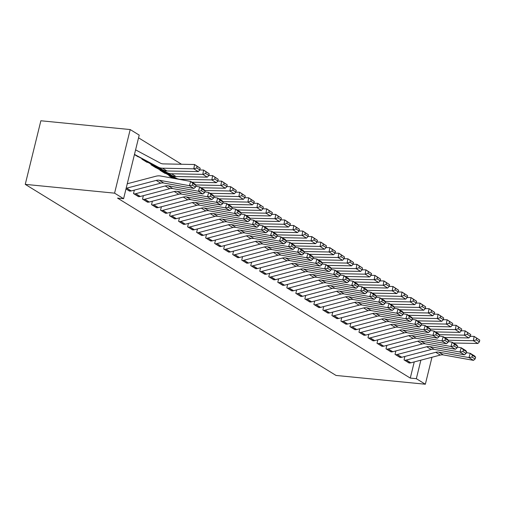 <?xml version="1.0" encoding="UTF-8"?>
<svg xmlns="http://www.w3.org/2000/svg" width="505" height="505" viewBox="0 0 505 505"><rect width="100%" height="100%" fill="white"/><g stroke="black" fill="none" stroke-linecap="round" stroke-linejoin="round"><path stroke-width="0.76" d="M181.535 164.251L138.547 137.821M414.251 361.915L410.275 378.087L117.539 198.105L123.592 198.699L139.216 135.106L130.195 129.558L40.867 120.771L25.25 184.363L336.027 375.442L425.349 384.229L416.335 378.687L420.88 360.172M395.882 350.912L395.03 354.371L400.503 357.445M377.841 339.821L376.995 343.28L382.468 346.354M359.806 328.736L358.954 332.189L364.427 335.269M341.771 317.645L340.919 321.104L346.392 324.178M323.73 306.554L322.884 310.013L328.357 313.087M305.695 295.463L304.85 298.922L310.322 301.996M287.661 284.378L286.808 287.831L292.281 290.912M269.62 273.287L268.774 276.746L274.247 279.82M251.585 262.196L250.739 265.655L256.212 268.729M233.55 251.105L232.698 254.564L238.171 257.638M215.509 240.014L214.663 243.473L220.136 246.547M197.474 228.929L196.628 232.382L202.101 235.463M179.439 217.838L178.587 221.297L184.06 224.371M169.093 175.437L168.992 175.828L172.874 178.214M161.398 206.747L160.552 210.206L166.025 213.28M151.052 164.346L150.957 164.744L156.405 167.925M143.363 195.656L142.517 199.115L147.99 202.189M199.86 169.926L200.176 168.197L197.019 166.259L196.704 167.982L199.86 169.926L198.301 171.593L166.991 170.974A13.591 11.028 121.6 0 1 162.711 169.882L134.431 154.581M125.991 188.958L129.949 191.105M134.343 190.114L133.497 193.573L138.97 196.647M142.038 158.804L141.937 159.195L147.384 162.383A1.812 1.471 -58.4 0 0 146.93 162.25L146.898 162.244M152.384 201.205L151.532 204.664L157.005 207.738M160.072 169.895L159.978 170.286L165.419 173.474A1.812 1.471 -58.4 0 0 164.965 173.341L164.939 173.335M170.419 212.289L169.573 215.749L175.046 218.823M188.453 223.38L187.607 226.84L193.08 229.914M206.494 234.471L205.642 237.931L211.115 241.005M224.529 245.563L223.683 249.022L229.156 252.096M242.564 256.654L241.718 260.107L247.191 263.187M260.605 267.738L259.753 271.198L265.226 274.272M278.64 278.829L277.794 282.289L283.267 285.363M296.675 289.92L295.829 293.38L301.302 296.454M314.716 301.012L313.864 304.471L319.337 307.545M332.751 312.096L331.899 315.556L337.372 318.63M350.786 323.187L349.94 326.647L355.413 329.721M368.827 334.278L367.975 337.738L373.447 340.812M386.862 345.37L386.009 348.829L391.482 351.903M404.896 356.461L404.05 359.913L409.523 362.994M425.349 384.229L431.977 357.25M410.275 378.087L416.335 378.687M123.592 198.699L114.578 193.156L25.25 184.363M130.195 129.558L114.578 193.156M126.155 188.277A6.344 5.145 -58.4 0 0 126.742 188.157L156.19 180.405A9.058 7.354 121.6 0 1 159.258 180.26L189.381 185.689L190.694 181.428L160.571 175.999A13.591 11.028 -58.4 0 0 155.969 176.22L127.26 183.769M129.438 191.073L129.469 191.079A6.344 5.145 -58.4 0 0 131.256 190.928L160.697 183.182A9.058 7.354 121.6 0 1 163.765 183.031L193.888 188.46L189.381 185.689L192.38 185.171L195.536 187.109L196.06 185.404L192.904 183.466L192.38 185.171M192.904 183.466L190.694 181.428L195.201 184.199L196.06 185.404M193.888 188.46L195.536 187.109M134.469 154.442L138.376 156.847A1.812 1.471 -58.4 0 0 137.909 156.702L134.437 154.568M198.301 171.593L193.787 168.821L162.484 168.203A13.591 11.028 121.6 0 1 158.204 167.111L134.475 154.397M196.704 167.982L193.787 168.821L194.583 164.51L200.176 168.197M135.58 149.897A6.344 5.145 121.6 0 1 136.085 150.124L160.426 163.159A9.058 7.354 -58.4 0 0 163.279 163.891L194.583 164.51L197.019 166.259M133.945 193.851L133.976 193.851A6.344 5.145 -58.4 0 0 135.763 193.699L165.204 185.954A9.058 7.354 121.6 0 1 168.272 185.802L198.402 191.231L199.715 186.97L195.795 186.263M138.458 196.622L138.484 196.622A6.344 5.145 -58.4 0 0 140.27 196.47L169.718 188.725A9.058 7.354 121.6 0 1 172.786 188.58L202.909 194.002L198.402 191.231L201.394 190.713L204.55 192.657L205.074 190.953L201.918 189.009L201.394 190.713M201.918 189.009L199.715 186.97L204.222 189.741L205.074 190.953M202.909 194.002L204.55 192.657M142.965 199.393L142.997 199.399A6.344 5.145 -58.4 0 0 144.784 199.241L174.225 191.496A9.058 7.354 121.6 0 1 177.293 191.351L207.416 196.773L208.729 192.512L204.815 191.812M147.473 202.164L147.504 202.17A6.344 5.145 -58.4 0 0 149.291 202.019L178.732 194.267A9.058 7.354 121.6 0 1 181.8 194.122L211.93 199.551L207.416 196.773L210.415 196.262L213.571 198.2L214.095 196.495L210.939 194.558L210.415 196.262M210.939 194.558L208.729 192.512L213.243 195.29L214.095 196.495M211.93 199.551L213.571 198.2M208.881 175.469L209.196 173.745L206.04 171.801L205.724 173.531L208.881 175.469L207.315 177.141L176.011 176.523A13.591 11.028 121.6 0 1 171.732 175.424L142.883 159.618A1.812 1.471 -58.4 0 0 142.423 159.479L142.391 159.473M207.315 177.141L202.808 174.364L171.504 173.752A13.591 11.028 121.6 0 1 167.224 172.653L142.883 159.618M205.724 173.531L202.808 174.364L203.603 170.052L209.196 173.745M199.81 169.977L203.603 170.052L206.04 171.801M217.901 181.011L218.217 179.288L215.061 177.35L214.745 179.073L217.901 181.011L216.336 182.684L191.957 182.204M176.99 178.959L156.411 167.931A1.812 1.471 -58.4 0 0 155.95 167.793L155.919 167.793M151.412 165.021L151.437 165.021A1.812 1.471 -58.4 0 1 151.904 165.16L176.239 178.202A13.591 11.028 121.6 0 0 180.519 179.294L211.829 179.913L212.618 175.601L218.217 179.288M208.83 175.525L212.618 175.601L215.061 177.35M216.336 182.684L211.829 179.913L214.745 179.073M151.986 204.935L152.011 204.942A6.344 5.145 -58.4 0 0 153.798 204.79L183.246 197.045A9.058 7.354 121.6 0 1 186.313 196.893L216.437 202.322L217.75 198.061L213.83 197.354M156.493 207.713L156.525 207.713A6.344 5.145 -58.4 0 0 158.311 207.561L187.753 199.816A9.058 7.354 121.6 0 1 190.821 199.664L220.944 205.093L216.437 202.322L219.429 201.804L222.591 203.749L223.115 202.044L219.959 200.1L219.429 201.804M219.959 200.1L217.75 198.061L222.257 200.832L223.115 202.044M220.944 205.093L222.591 203.749M161 210.484L161.032 210.484A6.344 5.145 -58.4 0 0 162.818 210.332L192.26 202.587A9.058 7.354 121.6 0 1 195.328 202.442L225.457 207.864L226.77 203.603L222.85 202.896M165.514 213.255L165.539 213.261A6.344 5.145 -58.4 0 0 167.325 213.104L196.773 205.358A9.058 7.354 121.6 0 1 199.841 205.213L229.964 210.636L225.457 207.864L228.449 207.353L231.606 209.291L232.13 207.587L228.973 205.649L228.449 207.353M228.973 205.649L226.77 203.603L231.277 206.375L232.13 207.587M229.964 210.636L231.606 209.291M226.915 186.56L227.231 184.836L224.075 182.892L223.759 184.615L226.915 186.56L225.356 188.226L200.977 187.746M174.982 178.593L160.925 170.703A1.812 1.471 -58.4 0 0 160.457 170.564L160.426 170.564M175.986 178.776L160.925 170.703M225.356 188.226L220.843 185.455L195.744 184.963M223.759 184.615L220.843 185.455L221.638 181.143L227.231 184.836M217.844 181.068L221.638 181.143L224.075 182.892M235.936 192.102L236.252 190.379L233.095 188.441L232.78 190.164L235.936 192.102L234.37 193.775L209.992 193.295M169.446 176.106L169.478 176.112A1.812 1.471 -58.4 0 1 169.939 176.251L173.985 178.416M234.37 193.775L229.863 191.004L204.759 190.505M232.78 190.164L229.863 191.004L230.659 186.686L236.252 190.379M226.865 186.616L230.659 186.686L233.095 188.441M170.021 216.026L170.052 216.033A6.344 5.145 -58.4 0 0 171.839 215.875L201.28 208.129A9.058 7.354 121.6 0 1 204.348 207.984L234.471 213.413L235.784 209.152L231.871 208.445M174.528 218.798L174.56 218.804A6.344 5.145 -58.4 0 0 176.346 218.652L205.787 210.907A9.058 7.354 121.6 0 1 208.855 210.755L238.985 216.184L234.471 213.413L237.47 212.895L240.626 214.833L241.15 213.129L237.994 211.191L237.47 212.895M237.994 211.191L235.784 209.152L240.298 211.923L241.15 213.129M238.985 216.184L240.626 214.833M244.957 197.651L245.272 195.921L242.116 193.983L241.794 195.706L244.957 197.651L243.391 199.317L219.012 198.837M243.391 199.317L238.884 196.546L213.779 196.047M241.794 195.706L238.884 196.546L239.673 192.235L245.272 195.921M235.886 192.159L239.673 192.235L242.116 193.983M183.549 224.346L179.067 221.575A6.344 5.145 -58.4 0 0 180.853 221.424L210.301 213.678A9.058 7.354 121.6 0 1 213.369 213.527L243.492 218.955L244.805 214.694L240.885 213.987M183.58 224.346A6.344 5.145 -58.4 0 0 185.367 224.195L214.808 216.449A9.058 7.354 121.6 0 1 217.876 216.304L247.999 221.727L243.492 218.955L246.484 218.438L249.647 220.382L250.171 218.678L247.014 216.733L246.484 218.438M247.014 216.733L244.805 214.694L249.312 217.466L250.171 218.678M247.999 221.727L249.647 220.382M253.971 203.193L254.286 201.47L251.13 199.525L250.815 201.255L253.971 203.193L252.412 204.866L228.033 204.38M252.412 204.866L247.898 202.088L222.8 201.596M250.815 201.255L247.898 202.088L248.694 197.777L254.286 201.47M244.9 197.701L248.694 197.777L251.13 199.525M188.056 227.117L188.087 227.117A6.344 5.145 -58.4 0 0 189.874 226.966L219.315 219.22A9.058 7.354 121.6 0 1 222.383 219.075L252.513 224.498L253.826 220.237L249.906 219.536M192.569 229.889L192.594 229.895A6.344 5.145 -58.4 0 0 194.381 229.737L223.829 221.992A9.058 7.354 121.6 0 1 226.897 221.846L257.02 227.275L252.513 224.498L255.505 223.986L258.661 225.924L259.185 224.22L256.029 222.282L255.505 223.986M256.029 222.282L253.826 220.237L258.333 223.014L259.185 224.22M257.02 227.275L258.661 225.924M197.076 232.66L197.108 232.666A6.344 5.145 -58.4 0 0 198.894 232.515L228.336 224.763A9.058 7.354 121.6 0 1 231.404 224.618L261.527 230.046L262.84 225.785L258.926 225.078M201.583 235.437L201.615 235.437A6.344 5.145 -58.4 0 0 203.401 235.286L232.843 227.54A9.058 7.354 121.6 0 1 235.911 227.389L266.04 232.818L261.527 230.046L264.525 229.529L267.682 231.473L268.205 229.769L265.049 227.824L264.525 229.529M265.049 227.824L262.84 225.785L267.353 228.557L268.205 229.769M266.04 232.818L267.682 231.473M206.097 238.208L206.122 238.208A6.344 5.145 -58.4 0 0 207.909 238.057L237.356 230.312A9.058 7.354 121.6 0 1 240.424 230.166L270.547 235.589L271.86 231.328L267.94 230.621M210.604 240.98L210.636 240.98A6.344 5.145 -58.4 0 0 212.422 240.828L241.863 233.083A9.058 7.354 121.6 0 1 244.931 232.938L275.055 238.36L270.547 235.589L273.54 235.077L276.702 237.015L277.226 235.311L274.07 233.373L273.54 235.077M274.07 233.373L271.86 231.328L276.368 234.099L277.226 235.311M275.055 238.36L276.702 237.015M215.111 243.751L215.143 243.757A6.344 5.145 -58.4 0 0 216.929 243.599L246.371 235.854A9.058 7.354 121.6 0 1 249.438 235.709L279.562 241.137L280.881 236.877L276.961 236.17M219.625 246.522L219.65 246.528A6.344 5.145 -58.4 0 0 221.436 246.377L250.884 238.625A9.058 7.354 121.6 0 1 253.952 238.48L284.075 243.909L279.562 241.137L282.56 240.62L285.716 242.558L286.24 240.853L283.084 238.916L282.56 240.62M283.084 238.916L280.881 236.877L285.388 239.648L286.24 240.853M284.075 243.909L285.716 242.558M224.132 249.3L224.163 249.3A6.344 5.145 -58.4 0 0 225.95 249.148L255.391 241.403A9.058 7.354 121.6 0 1 258.459 241.251L288.582 246.68L289.895 242.419L285.981 241.712M228.639 252.071L228.67 252.071A6.344 5.145 -58.4 0 0 230.457 251.919L259.898 244.174A9.058 7.354 121.6 0 1 262.966 244.029L293.089 249.451L288.582 246.68L291.581 246.162L294.737 248.107L295.261 246.402L292.105 244.458L291.581 246.162M292.105 244.458L289.895 242.419L294.409 245.19L295.261 246.402M293.089 249.451L294.737 248.107M233.152 254.842L233.177 254.842A6.344 5.145 -58.4 0 0 234.964 254.69L264.412 246.945A9.058 7.354 121.6 0 1 267.48 246.8L297.603 252.222L298.916 247.961L294.996 247.261M237.659 257.613L237.691 257.619A6.344 5.145 -58.4 0 0 239.477 257.462L268.919 249.716A9.058 7.354 121.6 0 1 271.987 249.571L302.11 255L297.603 252.222L300.595 251.711L303.751 253.649L304.281 251.945L301.125 250.007L300.595 251.711M301.125 250.007L298.916 247.961L303.423 250.739L304.281 251.945M302.11 255L303.751 253.649M242.166 260.384L242.198 260.391A6.344 5.145 -58.4 0 0 243.984 260.239L273.426 252.487A9.058 7.354 121.6 0 1 276.494 252.342L306.617 257.771L307.936 253.51L304.016 252.803M242.198 260.391L246.705 263.162A6.344 5.145 -58.4 0 0 248.492 263.01L277.939 255.265A9.058 7.354 121.6 0 1 281.007 255.113L311.13 260.542L306.617 257.771L309.615 257.253L312.772 259.198L313.296 257.493L310.139 255.549L309.615 257.253M310.139 255.549L307.936 253.51L312.443 256.281L313.296 257.493M311.13 260.542L312.772 259.198M251.187 265.933L251.219 265.933A6.344 5.145 -58.4 0 0 253.005 265.781L282.447 258.036A9.058 7.354 121.6 0 1 285.514 257.891L315.638 263.313L316.951 259.052L313.037 258.345M255.694 268.704L255.726 268.704A6.344 5.145 -58.4 0 0 257.512 268.553L286.954 260.807A9.058 7.354 121.6 0 1 290.022 260.662L320.145 266.084L315.638 263.313L318.636 262.796L321.792 264.74L322.316 263.036L319.16 261.091L318.636 262.796M319.16 261.091L316.951 259.052L321.464 261.824L322.316 263.036M320.145 266.084L321.792 264.74M260.208 271.475L260.233 271.482A6.344 5.145 -58.4 0 0 262.019 271.324L291.467 263.578A9.058 7.354 121.6 0 1 294.535 263.433L324.658 268.862L325.971 264.601L322.051 263.894M264.715 274.247L264.746 274.253A6.344 5.145 -58.4 0 0 266.533 274.101L295.974 266.35A9.058 7.354 121.6 0 1 299.042 266.204L329.165 271.633L324.658 268.862L327.65 268.344L330.807 270.282L331.337 268.578L328.181 266.64L327.65 268.344M328.181 266.64L325.971 264.601L330.478 267.372L331.337 268.578M329.165 271.633L330.807 270.282M269.222 277.024L269.253 277.024A6.344 5.145 -58.4 0 0 271.04 276.873L300.481 269.127A9.058 7.354 121.6 0 1 303.549 268.976L333.672 274.404L334.992 270.143L331.072 269.436M273.735 279.795L273.76 279.795A6.344 5.145 -58.4 0 0 275.547 279.644L304.995 271.898A9.058 7.354 121.6 0 1 308.063 271.753L338.186 277.176L333.672 274.404L336.671 273.887L339.827 275.831L340.351 274.127L337.195 272.182L336.671 273.887M337.195 272.182L334.992 270.143L339.499 272.915L340.351 274.127M338.186 277.176L339.827 275.831M278.242 282.566L278.274 282.566A6.344 5.145 -58.4 0 0 280.06 282.415L309.502 274.669A9.058 7.354 121.6 0 1 312.57 274.524L342.693 279.947L344.006 275.686L340.092 274.985M282.75 285.338L282.781 285.344A6.344 5.145 -58.4 0 0 284.567 285.186L314.009 277.441A9.058 7.354 121.6 0 1 317.077 277.295L347.2 282.724L342.693 279.947L345.691 279.435L348.848 281.373L349.372 279.669L346.215 277.731L345.691 279.435M346.215 277.731L344.006 275.686L348.519 278.457L349.372 279.669M347.2 282.724L348.848 281.373M287.263 288.109L287.288 288.115A6.344 5.145 -58.4 0 0 289.075 287.964L318.522 280.212A9.058 7.354 121.6 0 1 321.59 280.067L351.714 285.495L353.027 281.234L349.106 280.527M291.77 290.88L291.802 290.886A6.344 5.145 -58.4 0 0 293.588 290.735L323.03 282.989A9.058 7.354 121.6 0 1 326.097 282.838L356.221 288.267L351.714 285.495L354.706 284.978L357.862 286.916L358.392 285.211L355.236 283.273L354.706 284.978M355.236 283.273L353.027 281.234L357.534 284.006L358.392 285.211M356.221 288.267L357.862 286.916M296.277 293.657L296.309 293.657A6.344 5.145 -58.4 0 0 298.095 293.506L327.537 285.761A9.058 7.354 121.6 0 1 330.605 285.609L360.728 291.038L362.047 286.777L358.127 286.07M300.791 296.429L300.816 296.429A6.344 5.145 -58.4 0 0 302.602 296.277L332.05 288.532A9.058 7.354 121.6 0 1 335.118 288.387L365.241 293.809L360.728 291.038L363.726 290.52L366.882 292.464L367.406 290.76L364.25 288.816L363.726 290.52M364.25 288.816L362.047 286.777L366.554 289.548L367.406 290.76M365.241 293.809L366.882 292.464M305.298 299.2L305.329 299.206A6.344 5.145 -58.4 0 0 307.116 299.048L336.557 291.303A9.058 7.354 121.6 0 1 339.625 291.158L369.748 296.58L371.061 292.319L367.148 291.619M309.805 301.971L309.836 301.977A6.344 5.145 -58.4 0 0 311.623 301.826L341.064 294.074A9.058 7.354 121.6 0 1 344.132 293.929L374.255 299.358L369.748 296.58L372.747 296.069L375.903 298.007L376.427 296.302L373.271 294.364L372.747 296.069M373.271 294.364L371.061 292.319L375.575 295.097L376.427 296.302M374.255 299.358L375.903 298.007M318.825 307.52L314.344 304.749A6.344 5.145 -58.4 0 0 316.13 304.597L345.578 296.852A9.058 7.354 121.6 0 1 348.646 296.7L378.769 302.129L380.082 297.868L376.162 297.161M318.857 307.52A6.344 5.145 -58.4 0 0 320.643 307.368L350.085 299.623A9.058 7.354 121.6 0 1 353.153 299.471L383.276 304.9L378.769 302.129L381.761 301.611L384.917 303.555L385.448 301.851L382.291 299.907L381.761 301.611M382.291 299.907L380.082 297.868L384.589 300.639L385.448 301.851M383.276 304.9L384.917 303.555M323.333 310.291L323.364 310.291A6.344 5.145 -58.4 0 0 325.151 310.139L354.592 302.394A9.058 7.354 121.6 0 1 357.66 302.249L387.783 307.671L389.102 303.41L385.182 302.703M327.846 313.062L327.871 313.068A6.344 5.145 -58.4 0 0 329.658 312.911L359.106 305.165A9.058 7.354 121.6 0 1 362.173 305.02L392.297 310.442L387.783 307.671L390.782 307.16L393.938 309.098L394.462 307.393L391.306 305.456L390.782 307.16M391.306 305.456L389.102 303.41L393.61 306.182L394.462 307.393M392.297 310.442L393.938 309.098M332.353 315.833L332.385 315.84A6.344 5.145 -58.4 0 0 334.171 315.682L363.613 307.936A9.058 7.354 121.6 0 1 366.68 307.791L396.804 313.22L398.117 308.959L394.197 308.252M336.86 318.605L336.892 318.611A6.344 5.145 -58.4 0 0 338.678 318.459L368.12 310.714A9.058 7.354 121.6 0 1 371.188 310.562L401.311 315.991L396.804 313.22L399.802 312.702L402.958 314.64L403.482 312.936L400.326 310.998L399.802 312.702M400.326 310.998L398.117 308.959L402.624 311.73L403.482 312.936M401.311 315.991L402.958 314.64M341.374 321.382L341.399 321.382A6.344 5.145 -58.4 0 0 343.185 321.231L372.633 313.485A9.058 7.354 121.6 0 1 375.701 313.334L405.824 318.762L407.137 314.501L403.217 313.794M345.881 324.153L345.912 324.153A6.344 5.145 -58.4 0 0 347.699 324.002L377.14 316.256A9.058 7.354 121.6 0 1 380.208 316.111L410.331 321.534L405.824 318.762L408.816 318.245L411.973 320.189L412.503 318.485L409.347 316.54L408.816 318.245M409.347 316.54L407.137 314.501L411.644 317.273L412.503 318.485M410.331 321.534L411.973 320.189M350.388 326.924L350.419 326.931A6.344 5.145 -58.4 0 0 352.206 326.773L381.647 319.027A9.058 7.354 121.6 0 1 384.715 318.882L414.839 324.305L416.152 320.044L412.238 319.343M354.901 329.696L354.927 329.702A6.344 5.145 -58.4 0 0 356.713 329.544L386.161 321.799A9.058 7.354 121.6 0 1 389.229 321.653L419.352 327.082L414.839 324.305L417.837 323.793L420.993 325.731L421.517 324.027L418.361 322.089L417.837 323.793M418.361 322.089L416.152 320.044L420.665 322.821L421.517 324.027M419.352 327.082L420.993 325.731M359.409 332.467L359.44 332.473A6.344 5.145 -58.4 0 0 361.226 332.322L390.668 324.57A9.058 7.354 121.6 0 1 393.736 324.425L423.859 329.853L425.172 325.592L421.252 324.885M363.916 335.244L363.947 335.244A6.344 5.145 -58.4 0 0 365.734 335.093L395.175 327.347A9.058 7.354 121.6 0 1 398.243 327.196L428.366 332.625L423.859 329.853L426.858 329.336L430.014 331.28L430.538 329.576L427.381 327.631L426.858 329.336M427.381 327.631L425.172 325.592L429.679 328.364L430.538 329.576M428.366 332.625L430.014 331.28M368.429 338.015L368.454 338.015A6.344 5.145 -58.4 0 0 370.241 337.864L399.689 330.118A9.058 7.354 121.6 0 1 402.756 329.973L432.88 335.396L434.193 331.135L430.273 330.428M372.936 340.787L372.968 340.787A6.344 5.145 -58.4 0 0 374.754 340.635L404.196 332.89A9.058 7.354 121.6 0 1 407.264 332.745L437.387 338.167L432.88 335.396L435.872 334.884L439.028 336.822L439.558 335.118L436.402 333.18L435.872 334.884M436.402 333.18L434.193 331.135L438.7 333.906L439.558 335.118M437.387 338.167L439.028 336.822M262.991 208.735L263.307 207.012L260.151 205.074L259.835 206.798L262.991 208.735L261.426 210.408L237.047 209.928M261.426 210.408L256.919 207.637L231.814 207.138M259.835 206.798L256.919 207.637L257.714 203.326L263.307 207.012M253.92 203.25L257.714 203.326L260.151 205.074M272.012 214.284L272.328 212.561L269.171 210.617L268.849 212.34L272.012 214.284L270.446 215.951L246.068 215.471M270.446 215.951L265.939 213.179L240.834 212.687M268.849 212.34L265.939 213.179L266.728 208.868L272.328 212.561M262.941 208.792L266.728 208.868L269.171 210.617M281.026 219.827L281.342 218.103L278.186 216.165L277.87 217.889L281.026 219.827L279.467 221.499L255.088 221.02M279.467 221.499L274.954 218.728L249.855 218.229M277.87 217.889L274.954 218.728L275.749 214.41L281.342 218.103M271.955 214.341L275.749 214.41L278.186 216.165M290.047 225.375L290.362 223.646L287.206 221.708L286.89 223.431L290.047 225.375L288.481 227.042L264.102 226.562M288.481 227.042L283.974 224.27L258.869 223.772M286.89 223.431L283.974 224.27L284.769 219.959L290.362 223.646M280.976 219.883L284.769 219.959L287.206 221.708M299.067 230.918L299.383 229.194L296.227 227.25L295.905 228.98L299.067 230.918L297.502 232.59L273.123 232.104M297.502 232.59L292.995 229.813L267.89 229.32M295.905 228.98L292.995 229.813L293.784 225.501L299.383 229.194M289.996 225.426L293.784 225.501L296.227 227.25M308.082 236.46L308.397 234.737L305.241 232.799L304.925 234.522L308.082 236.46L306.522 238.133L282.143 237.653M306.522 238.133L302.009 235.362L276.91 234.863M304.925 234.522L302.009 235.362L302.804 231.05L308.397 234.737M299.01 230.974L302.804 231.05L305.241 232.799M317.102 242.009L317.418 240.285L314.261 238.341L313.946 240.064L317.102 242.009L315.537 243.675L291.158 243.195M315.537 243.675L311.029 240.904L285.925 240.412M313.946 240.064L311.029 240.904L311.825 236.593L317.418 240.285M308.031 236.517L311.825 236.593L314.261 238.341M326.116 247.551L326.438 245.828L323.282 243.883L322.96 245.613L326.116 247.551L324.557 249.224L300.178 248.738M324.557 249.224L320.05 246.453L294.945 245.954M322.96 245.613L320.05 246.453L320.839 242.135L326.438 245.828M317.052 242.065L320.839 242.135L323.282 243.883M335.137 253.1L335.453 251.37L332.296 249.432L331.981 251.155L335.137 253.1L333.578 254.766L309.199 254.286M333.578 254.766L329.064 251.995L303.966 251.496M331.981 251.155L329.064 251.995L329.86 247.684L335.453 251.37M326.066 247.608L329.86 247.684L332.296 249.432M344.158 258.642L344.473 256.919L341.317 254.975L341.001 256.698L344.158 258.642L342.592 260.309L318.213 259.829M342.592 260.309L338.085 257.537L312.98 257.045M341.001 256.698L338.085 257.537L338.874 253.226L344.473 256.919M335.086 253.15L338.874 253.226L341.317 254.975M353.172 264.184L353.494 262.461L350.337 260.523L350.015 262.246L353.172 264.184L351.613 265.857L327.234 265.377M351.613 265.857L347.105 263.086L322.001 262.587M350.015 262.246L347.105 263.086L347.894 258.775L353.494 262.461M344.107 258.699L347.894 258.775L350.337 260.523M362.192 269.733L362.508 268.003L359.352 266.066L359.036 267.789L362.192 269.733L360.633 271.4L336.254 270.92M360.633 271.4L356.12 268.628L331.021 268.136M359.036 267.789L356.12 268.628L356.915 264.317L362.508 268.003M353.121 264.241L356.915 264.317L359.352 266.066M371.213 275.275L371.528 273.552L368.372 271.608L368.057 273.338L371.213 275.275L369.647 276.948L345.269 276.462M369.647 276.948L365.14 274.171L340.035 273.678M368.057 273.338L365.14 274.171L365.929 269.859L371.528 273.552M362.142 269.784L365.929 269.859L368.372 271.608M380.227 280.818L380.549 279.095L377.393 277.157L377.071 278.88L380.227 280.818L378.668 282.491L354.289 282.011M378.668 282.491L374.161 279.719L349.056 279.221M377.071 278.88L374.161 279.719L374.95 275.408L380.549 279.095M371.162 275.332L374.95 275.408L377.393 277.157M389.248 286.367L389.563 284.643L386.407 282.699L386.091 284.422L389.248 286.367L387.688 288.033L363.31 287.553M387.688 288.033L383.175 285.262L358.077 284.769M386.091 284.422L383.175 285.262L383.97 280.95L389.563 284.643M380.177 280.875L383.97 280.95L386.407 282.699M398.268 291.909L398.584 290.186L395.428 288.248L395.112 289.971L398.268 291.909L396.703 293.582L372.324 293.102M396.703 293.582L392.196 290.811L367.091 290.312M395.112 289.971L392.196 290.811L392.985 286.493L398.584 290.186M389.197 286.423L392.985 286.493L395.428 288.248M407.283 297.458L407.604 295.728L404.448 293.79L404.126 295.513L407.283 297.458L405.723 299.124L381.344 298.644M405.723 299.124L401.216 296.353L376.111 295.854M404.126 295.513L401.216 296.353L402.005 292.041L407.604 295.728M398.218 291.966L402.005 292.041L404.448 293.79M416.303 303L416.619 301.277L413.462 299.332L413.147 301.062L416.303 303L414.744 304.673L390.365 304.187M414.744 304.673L410.23 301.895L385.132 301.403M413.147 301.062L410.23 301.895L411.026 297.584L416.619 301.277M407.232 297.508L411.026 297.584L413.462 299.332M425.324 308.542L425.639 306.819L422.483 304.881L422.167 306.604L425.324 308.542L423.758 310.215L399.379 309.735M423.758 310.215L419.251 307.444L394.146 306.945M422.167 306.604L419.251 307.444L420.04 303.133L425.639 306.819M416.253 303.057L420.04 303.133L422.483 304.881M434.338 314.091L434.66 312.368L431.504 310.423L431.182 312.147L434.338 314.091L432.779 315.758L408.4 315.278M432.779 315.758L428.272 312.986L403.167 312.494M431.182 312.147L428.272 312.986L429.061 308.675L434.66 312.368M425.273 308.599L429.061 308.675L431.504 310.423M443.358 319.633L443.674 317.91L440.518 315.972L440.202 317.695L443.358 319.633L441.799 321.306L417.42 320.827M441.799 321.306L437.286 318.535L412.187 318.036M440.202 317.695L437.286 318.535L438.081 314.217L443.674 317.91M434.287 314.148L438.081 314.217L440.518 315.972M377.443 343.558L377.475 343.564A6.344 5.145 -58.4 0 0 379.261 343.406L408.703 335.661A9.058 7.354 121.6 0 1 411.771 335.516L441.894 340.944L443.207 336.683L439.293 335.976M377.475 343.564L381.982 346.335A6.344 5.145 -58.4 0 0 383.768 346.184L413.216 338.432A9.058 7.354 121.6 0 1 416.284 338.287L446.407 343.716L441.894 340.944L444.892 340.427L448.049 342.365L448.573 340.66L445.416 338.722L444.892 340.427M445.416 338.722L443.207 336.683L447.72 339.455L448.573 340.66M446.407 343.716L448.049 342.365M452.379 325.182L452.695 323.452L449.538 321.515L449.223 323.238L452.379 325.182L450.813 326.849L426.435 326.369M450.813 326.849L446.306 324.077L421.202 323.579M449.223 323.238L446.306 324.077L447.095 319.766L452.695 323.452M443.308 319.69L447.095 319.766L449.538 321.515M386.464 349.106L386.495 349.106A6.344 5.145 -58.4 0 0 388.282 348.955L417.723 341.21A9.058 7.354 121.6 0 1 420.791 341.058L450.915 346.487L452.227 342.226L448.307 341.519M390.971 351.878L391.003 351.878A6.344 5.145 -58.4 0 0 392.789 351.726L422.231 343.981A9.058 7.354 121.6 0 1 425.298 343.836L455.422 349.258L450.915 346.487L453.913 345.969L457.069 347.913L457.593 346.209L454.437 344.265L453.913 345.969M454.437 344.265L452.227 342.226L456.735 344.997L457.593 346.209M455.422 349.258L457.069 347.913M461.393 330.724L461.715 329.001L458.559 327.057L458.237 328.787L461.393 330.724L459.834 332.397L435.455 331.911M459.834 332.397L455.327 329.62L430.222 329.127M458.237 328.787L455.327 329.62L456.116 325.308L461.715 329.001M452.328 325.233L456.116 325.308L458.559 327.057M395.484 354.649L395.51 354.649A6.344 5.145 -58.4 0 0 397.296 354.497L426.744 346.752A9.058 7.354 121.6 0 1 429.812 346.607L459.935 352.029L461.248 347.768L457.328 347.068M399.992 357.42L400.023 357.426A6.344 5.145 -58.4 0 0 401.81 357.269L431.251 349.523A9.058 7.354 121.6 0 1 434.319 349.378L464.442 354.807L459.935 352.029L462.927 351.518L466.083 353.456L466.614 351.751L463.457 349.813L462.927 351.518M463.457 349.813L461.248 347.768L465.755 350.546L466.614 351.751M464.442 354.807L466.083 353.456M470.414 336.267L470.729 334.544L467.573 332.606L467.258 334.329L470.414 336.267L468.855 337.94L444.476 337.46M468.855 337.94L464.341 335.168L439.243 334.67M467.258 334.329L464.341 335.168L465.137 330.857L470.729 334.544M461.343 330.781L465.137 330.857L467.573 332.606M404.499 360.191L404.53 360.198A6.344 5.145 -58.4 0 0 406.317 360.046L435.758 352.294A9.058 7.354 121.6 0 1 438.826 352.149L468.949 357.578L470.262 353.317L466.349 352.61M409.012 362.969L409.037 362.969A6.344 5.145 -58.4 0 0 410.824 362.817L440.272 355.072A9.058 7.354 121.6 0 1 443.34 354.92L473.463 360.349L468.949 357.578L471.948 357.06L475.104 359.005L475.628 357.3L472.472 355.356L471.948 357.06M472.472 355.356L470.262 353.317L474.776 356.088L475.628 357.3M473.463 360.349L475.104 359.005M479.434 341.816L479.75 340.092L476.594 338.148L476.278 339.871L479.434 341.816L477.869 343.482L453.49 343.002M477.869 343.482L473.362 340.711L448.257 340.219M476.278 339.871L473.362 340.711L474.151 336.399L479.75 340.092M470.363 336.324L474.151 336.399L476.594 338.148M125.991 188.939L129.469 191.079M156.19 180.405L160.697 183.182M159.258 180.26L163.765 183.031M126.742 188.157L131.256 190.928M166.991 170.974L162.484 168.203M162.711 169.882L158.204 167.111M133.976 193.851L138.484 196.622M165.204 185.954L169.718 188.725M168.272 185.802L172.786 188.58M135.763 193.699L140.27 196.47M142.997 199.399L147.504 202.17M174.225 191.496L178.732 194.267M177.293 191.351L181.8 194.122M144.784 199.241L149.291 202.019M146.93 162.25L142.423 159.479M176.011 176.523L171.504 173.752M171.732 175.424L167.224 172.653M155.95 167.793L151.437 165.021M181.213 179.717L180.519 179.294M177.678 179.079L176.239 178.202M156.411 167.931L151.904 165.16M152.011 204.942L156.525 207.713M183.246 197.045L187.753 199.816M186.313 196.893L190.821 199.664M153.798 204.79L158.311 207.561M161.032 210.484L165.539 213.261M192.26 202.587L196.773 205.358M195.328 202.442L199.841 205.213M162.818 210.332L167.325 213.104M164.965 173.341L160.457 170.564M172.912 178.221L169.478 176.112M173.247 178.284L169.939 176.251M170.052 216.033L174.56 218.804M201.28 208.129L205.787 210.907M204.348 207.984L208.855 210.755M171.839 215.875L176.346 218.652M210.301 213.678L214.808 216.449M213.369 213.527L217.876 216.304M180.853 221.424L185.367 224.195M188.087 227.117L192.594 229.895M219.315 219.22L223.829 221.992M222.383 219.075L226.897 221.846M189.874 226.966L194.381 229.737M197.108 232.666L201.615 235.437M228.336 224.763L232.843 227.54M231.404 224.618L235.911 227.389M198.894 232.515L203.401 235.286M206.122 238.208L210.636 240.98M237.356 230.312L241.863 233.083M240.424 230.166L244.931 232.938M207.909 238.057L212.422 240.828M215.143 243.757L219.65 246.528M246.371 235.854L250.884 238.625M249.438 235.709L253.952 238.48M216.929 243.599L221.436 246.377M224.163 249.3L228.67 252.071M255.391 241.403L259.898 244.174M258.459 241.251L262.966 244.029M225.95 249.148L230.457 251.919M233.177 254.842L237.691 257.619M264.412 246.945L268.919 249.716M267.48 246.8L271.987 249.571M234.964 254.69L239.477 257.462M273.426 252.487L277.939 255.265M276.494 252.342L281.007 255.113M243.984 260.239L248.492 263.01M251.219 265.933L255.726 268.704M282.447 258.036L286.954 260.807M285.514 257.891L290.022 260.662M253.005 265.781L257.512 268.553M260.233 271.482L264.746 274.253M291.467 263.578L295.974 266.35M294.535 263.433L299.042 266.204M262.019 271.324L266.533 274.101M269.253 277.024L273.76 279.795M300.481 269.127L304.995 271.898M303.549 268.976L308.063 271.753M271.04 276.873L275.547 279.644M278.274 282.566L282.781 285.344M309.502 274.669L314.009 277.441M312.57 274.524L317.077 277.295M280.06 282.415L284.567 285.186M287.288 288.115L291.802 290.886M318.522 280.212L323.03 282.989M321.59 280.067L326.097 282.838M289.075 287.964L293.588 290.735M296.309 293.657L300.816 296.429M327.537 285.761L332.05 288.532M330.605 285.609L335.118 288.387M298.095 293.506L302.602 296.277M305.329 299.206L309.836 301.977M336.557 291.303L341.064 294.074M339.625 291.158L344.132 293.929M307.116 299.048L311.623 301.826M345.578 296.852L350.085 299.623M348.646 296.7L353.153 299.471M316.13 304.597L320.643 307.368M323.364 310.291L327.871 313.068M354.592 302.394L359.106 305.165M357.66 302.249L362.173 305.02M325.151 310.139L329.658 312.911M332.385 315.84L336.892 318.611M363.613 307.936L368.12 310.714M366.68 307.791L371.188 310.562M334.171 315.682L338.678 318.459M341.399 321.382L345.912 324.153M372.633 313.485L377.14 316.256M375.701 313.334L380.208 316.111M343.185 321.231L347.699 324.002M350.419 326.931L354.927 329.702M381.647 319.027L386.161 321.799M384.715 318.882L389.229 321.653M352.206 326.773L356.713 329.544M359.44 332.473L363.947 335.244M390.668 324.57L395.175 327.347M393.736 324.425L398.243 327.196M361.226 332.322L365.734 335.093M368.454 338.015L372.968 340.787M399.689 330.118L404.196 332.89M402.756 329.973L407.264 332.745M370.241 337.864L374.754 340.635M408.703 335.661L413.216 338.432M411.771 335.516L416.284 338.287M379.261 343.406L383.768 346.184M386.495 349.106L391.003 351.878M417.723 341.21L422.231 343.981M420.791 341.058L425.298 343.836M388.282 348.955L392.789 351.726M395.51 354.649L400.023 357.426M426.744 346.752L431.251 349.523M429.812 346.607L434.319 349.378M397.296 354.497L401.81 357.269M404.53 360.198L409.037 362.969M435.758 352.294L440.272 355.072M438.826 352.149L443.34 354.92M406.317 360.046L410.824 362.817"/></g></svg>
